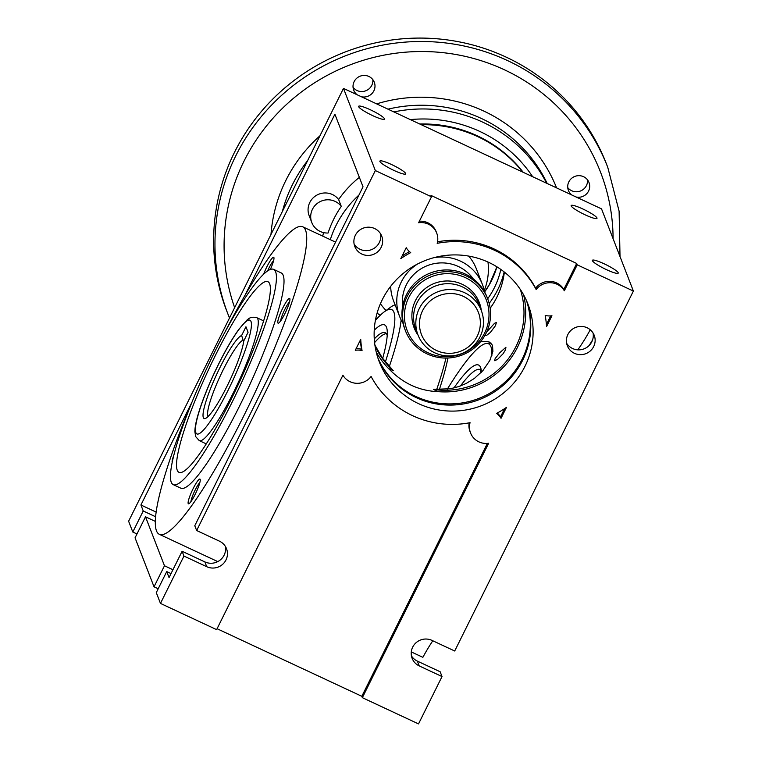 <?xml version="1.0" encoding="UTF-8"?>
<svg xmlns="http://www.w3.org/2000/svg" width="762" height="762" viewBox="0 0 762 762"><rect width="100%" height="100%" fill="white"/><g stroke="black" fill="none" stroke-linecap="round" stroke-linejoin="round"><path stroke-width="1.14" d="M411.29 651.92L422.862 657.32A54.293 8.582 115 0 1 432.806 640.785M447.265 389.23A142.246 22.479 115 0 1 486.413 343.472A142.246 22.479 115 0 1 491.861 355.625M486.413 343.472L490.242 343.11A144.209 22.793 115 0 1 491.061 343.1M486.661 332.032L494.557 323.288L496.414 322.488L495.471 325.669L490.366 332.423L486.87 335.194L484.794 335.661M500.053 352.473L505.93 347.253L505.53 349.739L503.225 353.597L497.481 359.464L494.586 360.683L495.167 358.521L500.053 352.473M431.492 196.786L430.968 195.415L576.691 263.462L563.804 289.427A16.964 16.564 158.8 0 0 535.629 288.169L536.162 289.541A93.316 91.097 158.8 0 0 437.188 243.326A16.964 16.564 158.8 0 0 418.605 222.752L431.492 196.786L375.333 170.564L196.653 530.514L219.418 541.153A14.421 14.078 -21.2 0 1 222.752 564.223A14.421 14.078 -21.2 0 1 206.731 566.699L183.966 556.069L160.468 603.409L216.627 629.631L342.919 375.218A16.964 16.564 158.8 0 0 371.094 376.476A93.316 91.097 158.8 0 0 470.059 422.691A16.964 16.564 158.8 0 0 488.642 443.265L362.35 697.678L361.826 696.306L487.366 443.408M215.217 355.778A105.185 16.621 115 0 1 267.948 281.702A105.185 16.621 115 0 1 238.506 384.038A105.185 16.621 115 0 1 178.937 472.316A105.185 16.621 115 0 1 215.217 355.778M480.641 341.662L486.537 341.366L489.595 342.128L492.519 345.281L492.9 351.387L489.89 360.359L482.794 370.761L474.345 378.457L466.182 383.467L458.962 386.505L450.761 388.677L433.368 389.42L438.15 391.649C419.11 390.935 402.565 383.2 388.496 368.465L393.268 370.694L382.248 357.845L374.894 345.091M382.286 299.695A79.743 77.848 -21.2 0 1 457.4 254.946A79.743 77.848 -21.2 0 1 527.98 304.19A79.743 77.848 -21.2 0 1 481.755 405.594A79.743 77.848 -21.2 0 1 379.276 361.826A79.743 77.848 -21.2 0 1 382.286 299.695M526.742 301.2A79.743 77.848 -21.2 0 1 479.422 399.574A79.743 77.848 -21.2 0 1 378.171 358.788M526.494 300.628A79.743 77.848 -21.2 0 1 478.974 398.402A79.743 77.848 -21.2 0 1 377.971 358.197M388.496 368.465A79.743 77.848 -21.2 0 1 376.209 351.987M523.608 294.856A79.743 77.848 -21.2 0 1 438.15 391.649M393.268 370.694A78.048 76.19 -21.2 0 1 374.999 345.796M504.368 272.091A78.048 76.19 -21.2 0 1 490.157 308.277M520.332 289.474A78.048 76.19 -21.2 0 1 433.368 389.42M341.281 206.388A103.489 101.041 -21.2 0 0 328.07 233.01A16.964 16.564 -21.2 0 1 319.564 201.92A16.964 16.564 -21.2 0 1 341.281 206.388L338.623 199.539A16.964 16.564 158.8 0 0 309.153 215.684L311.801 222.533M173.774 455.305A13.659 2.162 -65 0 0 172.174 462.296M273.606 260.633A11.535 1.819 -65 0 0 267.567 271.015M270.329 269.51A13.659 2.162 -65 0 0 273.91 257.575A13.659 2.162 -65 0 0 269.748 261.566A13.659 2.162 -65 0 0 263.566 274.349M289.56 301.79A11.535 1.819 -65 0 0 284.093 310.915A11.535 1.819 -65 0 0 280.616 320.964M284.921 313.553A13.659 2.162 -65 0 0 289.865 298.733A13.659 2.162 -65 0 0 281.892 309.886A13.659 2.162 -65 0 0 278.463 323.164A13.659 2.162 -65 0 0 284.921 313.553M199.882 482.46A11.535 1.819 -65 0 0 194.415 491.576A11.535 1.819 -65 0 0 190.929 501.625M195.234 494.224A13.659 2.162 -65 0 0 200.187 479.393A13.659 2.162 -65 0 0 192.215 490.557A13.659 2.162 -65 0 0 188.776 503.825A13.659 2.162 -65 0 0 195.234 494.224M173.203 484.622L180.785 488.166A118.758 18.764 -65 0 0 240.325 404.517A118.758 18.764 -65 0 0 281.273 272.948L273.691 269.396A118.758 18.764 -65 0 0 206.435 369.065A118.758 18.764 -65 0 0 173.203 484.622A118.758 18.764 -65 0 0 232.734 400.974A118.758 18.764 -65 0 0 273.691 269.396M380.552 233.791A14.421 14.078 -21.2 0 1 354.111 244.04M361.921 254.089A14.421 14.078 -21.2 0 1 363.169 228.181A14.421 14.078 -21.2 0 1 377.933 251.603A14.421 14.078 -21.2 0 1 361.921 254.089M405.698 173.526A14.421 2.134 -153.6 0 1 405.708 173.907A14.421 2.134 -153.6 0 1 391.849 169.412A14.421 2.134 -153.6 0 1 379.876 161.087A14.421 2.134 -153.6 0 1 392.706 165.078A14.421 2.134 -153.6 0 1 405.698 173.526M384.467 118.739A14.421 2.134 -153.6 0 1 384.477 119.129A14.421 2.134 -153.6 0 1 370.608 114.624A14.421 2.134 -153.6 0 1 358.645 106.299A14.421 2.134 -153.6 0 1 371.475 110.299A14.421 2.134 -153.6 0 1 384.467 118.739M566.623 343.262A14.421 14.078 158.8 0 0 593.065 333.013M574.434 353.311A14.421 14.078 158.8 0 0 594.217 335.328A14.421 14.078 158.8 0 0 575.681 327.412A14.421 14.078 158.8 0 0 574.434 353.311M618.211 272.748A14.421 2.134 26.4 0 0 605.218 264.309A14.421 2.134 26.4 0 0 592.388 260.309A14.421 2.134 26.4 0 0 604.361 268.634A14.421 2.134 26.4 0 0 618.22 273.139A14.421 2.134 26.4 0 0 618.211 272.748M596.979 217.97A14.421 2.134 26.4 0 0 583.987 209.521A14.421 2.134 26.4 0 0 571.157 205.53A14.421 2.134 26.4 0 0 583.13 213.855A14.421 2.134 26.4 0 0 596.989 218.351A14.421 2.134 26.4 0 0 596.979 217.97M190.671 405.365A169.659 26.813 -65 0 0 159.258 534.276A169.659 26.813 -65 0 0 255.327 391.897A169.659 26.813 -65 0 0 302.809 226.828A169.659 26.813 -65 0 0 224.142 333.68M496.548 413.404A93.316 91.097 158.8 0 0 506.454 407.384L501.034 418.309A16.964 16.564 158.8 0 0 496.548 413.404M501.034 418.309L500.501 416.938L504.634 408.613M500.501 416.938A16.964 16.564 158.8 0 0 497.253 413.023M360.34 340.128A93.316 91.097 158.8 0 0 361.531 349.234A16.964 16.564 158.8 0 0 356.054 348.758M410.708 252.613A93.316 91.097 158.8 0 0 400.793 258.632L406.222 247.707A16.964 16.564 158.8 0 0 410.708 252.613M409.47 251.622A93.316 91.097 158.8 0 0 402.088 256.032M436.702 233.048L436.169 231.677A16.964 16.564 158.8 0 0 419.357 221.237M535.629 288.169A93.316 91.097 158.8 0 0 437.54 241.792M563.804 289.427L564.328 290.798L577.225 264.824L576.691 263.462M546.373 324.517L550.659 315.887M156.086 512.074L140.922 504.987L143.237 510.978L132.798 532.019L128.616 521.237L343.481 88.392L375.333 170.564M411.442 655.882A14.421 14.078 158.8 0 0 417.395 661.13L419.252 665.921A14.421 14.078 158.8 0 1 415.919 642.852A14.421 14.078 158.8 0 1 431.93 640.375L454.704 651.005L633.384 291.055L601.532 208.874L343.481 88.392M323.555 232.6A103.489 101.041 158.8 0 0 322.726 236.125M359.369 177.365A103.489 101.041 158.8 0 0 338.623 199.539M140.922 504.987L191.976 402.126M244.773 295.761L334.899 114.224L363.026 186.814L194.786 525.723L196.653 530.514M225.371 546.402A14.421 14.078 -21.2 0 1 204.873 561.908L182.108 551.278L169.05 577.577L166.726 571.586L156.286 592.626L160.468 603.409M360.731 339.347L355.302 350.272A16.964 16.564 158.8 0 1 362.064 350.606A93.316 91.097 158.8 0 1 360.731 339.347M546.516 326.669L551.945 315.744A16.964 16.564 158.8 0 1 545.192 315.411A93.316 91.097 158.8 0 1 546.516 326.669M469.182 422.853A16.964 16.564 158.8 0 0 470.021 431.597L470.554 432.968M217.084 628.726L361.826 696.306M419.252 665.921L442.017 676.561L418.519 723.9L362.35 697.678M633.384 291.055L577.225 264.824M564.328 290.798A16.964 16.564 158.8 0 0 536.162 289.541M182.108 551.278L183.966 556.069M158.201 588.759L154.029 586.807L135.055 537.839L145.494 516.798L155.267 521.36M136.97 533.971L132.798 532.019M171.031 573.596L166.726 571.586M143.237 510.978L155.543 516.722M172.955 569.719L164.478 565.766L145.494 516.798M164.478 565.766L154.029 586.807M417.395 661.13L440.16 671.76L442.017 676.561M361.531 349.234L362.064 350.606M358.94 195.053A103.489 101.041 158.8 0 0 330.298 239.659M422.586 310.667A30.537 29.813 158.8 0 0 451.942 353.225A30.537 29.813 158.8 0 0 475.202 306.372A30.537 29.813 158.8 0 0 422.586 310.667M419.281 308.562A33.928 33.128 158.8 0 0 418.005 334.994A33.928 33.128 158.8 0 0 448.037 355.949A33.928 33.128 158.8 0 0 480.003 336.909A33.928 33.128 158.8 0 0 481.279 310.477A33.928 33.128 158.8 0 0 451.256 289.522A33.928 33.128 158.8 0 0 419.281 308.562M481.279 310.477L479.031 304.657A33.928 33.128 158.8 0 0 435.416 286.026A33.928 33.128 158.8 0 0 415.747 329.174L418.005 334.994M408.775 297.485A42.415 41.405 158.8 0 0 449.542 356.606A42.415 41.405 158.8 0 0 481.851 291.522A42.415 41.405 158.8 0 0 408.775 297.485M407.127 296.437A44.11 43.063 158.8 0 0 405.46 330.803A44.11 43.063 158.8 0 0 444.503 358.045A44.11 43.063 158.8 0 0 486.061 333.289A44.11 43.063 158.8 0 0 487.718 298.923A44.11 43.063 158.8 0 0 448.685 271.682A44.11 43.063 158.8 0 0 407.127 296.437M487.718 298.923L487.061 297.209A44.11 43.063 158.8 0 0 430.368 272.996A44.11 43.063 158.8 0 0 404.803 329.089L405.46 330.803M417.643 263.947A44.387 43.329 158.8 0 0 401.307 281.94A44.387 43.329 158.8 0 0 399.631 316.516A44.387 43.329 158.8 0 0 403.041 323.383M484.518 291.808A44.387 43.329 158.8 0 0 482.403 284.445A44.387 43.329 158.8 0 0 433.664 257.737M482.403 284.445L476.298 268.691A44.387 43.329 158.8 0 0 468.668 256.089M390.677 286.322A44.387 43.329 158.8 0 0 393.535 300.771L399.631 316.516M380.419 303.724A59.379 57.969 158.8 0 0 386.067 310.505M484.251 290.541A59.379 57.969 158.8 0 0 487.975 262.042M375.371 320.497A132.331 20.917 115 0 1 384.315 311.801L390.306 307.4A139.122 21.984 115 0 1 395.126 304.876M401.126 319.926A139.122 21.984 115 0 1 389.277 366.655M445.951 358.064A139.122 21.984 115 0 1 436.645 389.658M436.264 390.773A139.122 21.984 115 0 1 435.997 391.563M384.315 311.801A132.331 20.917 115 0 1 385.353 362.045M374.275 338.928A108.585 17.164 115 0 1 385.21 332.708A108.585 17.164 115 0 1 387.029 334.909A108.585 17.164 115 0 1 387.21 335.451M374.237 330.222A115.367 18.231 115 0 1 386.505 327.26A115.367 18.231 115 0 1 387.248 331.156A115.367 18.231 115 0 1 382.676 358.464M374.59 342.605A108.585 17.164 115 0 1 386.344 333.642M208.093 416.49A42.415 6.706 115 0 1 219.589 377.361A42.415 6.706 115 0 1 243.088 340.09L243.983 340.509M447.932 358.016A132.331 20.917 115 0 1 439.293 389.725M241.621 335.509L245.955 326.774L248.079 332.251L243.745 340.995A45.806 7.239 115 0 1 227.133 386.048A45.806 7.239 115 0 1 205.359 418.471A45.806 7.239 115 0 1 213.96 380.419A45.806 7.239 115 0 1 241.621 335.509L243.088 340.09M576.082 196.996A11.03 10.763 158.8 0 0 583.53 176.689A11.03 10.763 158.8 0 0 571.814 194.996M587.512 179.889A11.03 10.763 -21.2 0 1 567.728 187.557M361.407 96.755A11.03 10.763 158.8 0 0 368.865 76.457A11.03 10.763 158.8 0 0 357.14 94.764M372.847 79.648A11.03 10.763 -21.2 0 1 353.054 87.316M228.095 314.477A203.587 198.768 158.8 0 1 346.1 55.569A203.587 198.768 158.8 0 1 607.762 167.326L606.438 163.906A203.587 198.768 158.8 0 0 344.767 52.149A203.587 198.768 158.8 0 0 226.771 311.058L229.505 318.002M523.218 172.307A128.092 125.054 158.8 0 0 419.776 124.015M522.761 172.098A128.092 125.054 158.8 0 0 421.281 124.711M487.67 298.79A79.743 77.848 158.8 0 0 500.824 269.424M375.904 317.84A79.743 77.848 158.8 0 0 377.028 318.63M489.175 303.39A83.134 81.163 158.8 0 0 504.139 271.91M460.448 385.972A115.367 18.231 115 0 1 480.155 369.551M453.923 387.982A118.758 18.764 115 0 1 481.393 372.275M204.873 561.908L206.731 566.699M481.317 310.563A34.947 34.119 158.8 0 0 434.397 283.388A34.947 34.119 158.8 0 0 418.043 335.09M473.269 278.882A39.024 38.1 158.8 0 0 406.346 284.807A39.024 38.1 158.8 0 0 402.631 306.257M263.662 320.888L256.708 317.64A67.866 10.725 115 0 1 237.715 383.677A67.866 10.725 115 0 1 199.282 440.627L206.235 443.875M195.834 432.616A62.77 9.925 115 0 1 232.991 338.233A62.77 9.925 115 0 1 241.497 360.178A62.77 9.925 115 0 1 195.834 432.616M577.806 349.844A195.11 190.481 158.8 0 0 590.245 329.765M613.096 238.716A195.11 190.481 158.8 0 0 386.134 54.74A195.11 190.481 158.8 0 0 234.648 307.648M547.211 183.509A141.665 138.303 158.8 0 0 387.982 109.166M307.658 160.572A141.665 138.303 158.8 0 0 282.369 211.503M556.584 187.89A148.447 144.932 158.8 0 0 376.638 103.87M319.945 135.807A148.447 144.932 158.8 0 0 270.986 234.439M546.687 183.271A141.665 138.303 158.8 0 0 393.849 111.909M532.648 176.708A133.179 130.026 158.8 0 0 410.347 119.605M484.603 291.979A79.743 77.848 158.8 0 0 496.891 266.814L489.375 284.55L484.575 291.922M377.047 313.258A79.743 77.848 158.8 0 0 380.343 315.201M480.212 369.57L480.974 372.713M159.258 534.276L217.77 561.604M302.809 226.828L335.575 242.125M256.708 317.64C249.45 315.963 247.612 320.078 246.878 320.116L238.811 329.375C231.162 340.062 223.161 354.254 214.789 371.951C207.693 387.125 202.282 400.812 198.549 413.014C196.177 420.767 194.948 426.949 194.872 431.559L195.644 436.588L199.282 440.627M607.762 167.326L619.106 211.188L620.02 256.575M592.56 339.985L589.131 345.519M377.057 313.23L380.362 315.173"/></g></svg>
